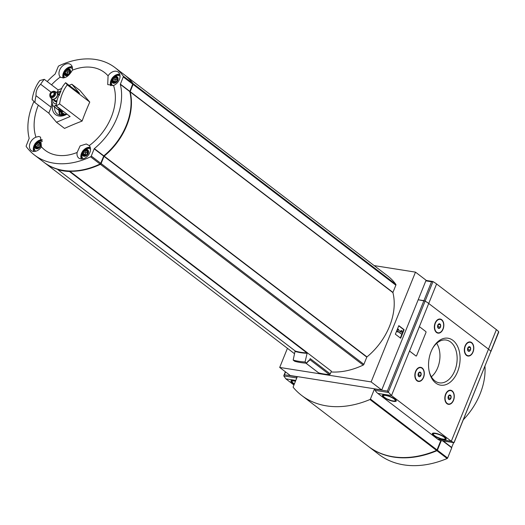 <?xml version="1.0" encoding="UTF-8"?>
<svg xmlns="http://www.w3.org/2000/svg" width="525" height="525" viewBox="0 0 525 525"><rect width="100%" height="100%" fill="white"/><g stroke="black" fill="none" stroke-linecap="round" stroke-linejoin="round"><path stroke-width="0.79" d="M61.812 115.362L61.359 114.338L61.76 113.682A9.758 6.963 -52.6 0 0 65.553 114.588M66.38 114.397L61.76 113.682M36.461 143.673L38.994 142.616A3.058 2.185 -52.6 0 0 36.461 143.673A3.058 2.185 -52.6 0 0 35.352 146.423L36.461 143.673M39.631 146.462L39.316 147.046A3.058 2.185 -52.6 0 0 40.425 144.303L39.631 146.462M36.776 148.102L36.632 147.715L36.776 148.102A3.058 2.185 -52.6 0 0 39.316 147.046L36.776 148.102A3.058 2.185 -52.6 0 1 35.352 146.423L35.903 146.856L35.352 146.423M35.903 146.856L36.632 147.715L36.547 147.066L37.551 147.833M87.668 151.587L87.957 151.823A3.058 2.185 -52.6 0 0 86.533 150.143L87.957 151.823L86.848 154.573A3.058 2.185 -52.6 0 0 87.957 151.823L87.301 151.587L87.938 152.073M87.17 151.443L86.047 150.583L86.533 150.143L86.933 150.727M82.891 153.943L83.436 154.376L82.891 153.943L84 151.2A3.058 2.185 -52.6 0 0 82.891 153.943A3.058 2.185 -52.6 0 0 84.315 155.63L84.171 155.243L84.315 155.63A3.058 2.185 -52.6 0 0 86.848 154.573L84.315 155.63M83.436 154.376L84.171 155.243L84.085 154.593L85.083 155.361M113.512 78.153L116.045 77.096A3.058 2.185 -52.6 0 0 113.512 78.153A3.058 2.185 -52.6 0 0 112.403 80.903L113.512 78.153M116.681 80.942L116.36 81.526A3.058 2.185 -52.6 0 0 117.469 78.783L116.681 80.942M113.827 82.582L113.682 82.195L113.827 82.582A3.058 2.185 -52.6 0 0 116.36 81.526L113.827 82.582A3.058 2.185 -52.6 0 1 112.403 80.903L112.947 81.336L112.403 80.903M112.947 81.336L113.682 82.195L113.597 81.546L114.594 82.313M69.93 71.243L69.937 71.256A3.058 2.185 -52.6 0 0 68.506 69.576L69.937 71.256L68.828 74.005A3.058 2.185 -52.6 0 0 69.937 71.256M69.641 71.019L69.917 71.505M69.142 70.875L68.027 70.015L68.506 69.576L68.913 70.16M64.864 73.375L65.415 73.808L64.864 73.375L65.973 70.632A3.058 2.185 -52.6 0 0 64.864 73.375A3.058 2.185 -52.6 0 0 66.288 75.062L66.143 74.675L66.288 75.062A3.058 2.185 -52.6 0 0 68.828 74.005L66.288 75.062M65.415 73.808L66.143 74.675L66.058 74.025L67.062 74.793M35.962 137.176L38.758 136.447L40.563 137.15L41.416 146.81A8.157 5.821 127.4 0 1 31.27 150.57A8.157 5.821 127.4 0 1 29.958 143.574A8.157 5.821 127.4 0 1 35.962 137.176A48.923 34.906 127.4 0 1 38.332 105.177M51.509 84.833A48.923 34.906 127.4 0 1 60.257 77.044A8.157 5.821 127.4 0 1 60.539 68.335A8.157 5.821 127.4 0 1 68.69 63.728A8.157 5.821 127.4 0 1 70.685 64.562A8.157 5.821 127.4 0 1 72.365 70.199A48.923 34.906 127.4 0 1 108.078 75.849A8.157 5.821 127.4 0 1 116.228 71.249A8.157 5.821 127.4 0 1 118.223 72.089A8.157 5.821 127.4 0 1 119.536 79.085A8.157 5.821 127.4 0 1 113.531 85.477A48.923 34.906 127.4 0 1 115.277 94.395A48.923 34.906 127.4 0 1 89.237 145.609A8.157 5.821 127.4 0 1 88.075 155.538A8.157 5.821 127.4 0 1 78.809 158.097A8.157 5.821 127.4 0 1 77.129 152.46A48.923 34.906 127.4 0 1 41.416 146.81M77.129 152.46L80.122 145.904L86.29 143.975L89.237 145.609M59.587 103.884A29.905 19.55 99 0 1 67.272 84.866L65.638 82.701L79.511 93.306L71.833 84.223L79.898 90.385A216.72 23.533 43.8 0 0 89.775 102.06A216.72 141.684 99 0 0 82.097 121.078A216.72 118.151 175.9 0 0 64.536 128.408L56.47 122.246L70.127 116.543L56.254 105.938L59.587 103.884L82.097 121.078M113.531 85.477L107.717 84.584L108.078 75.849M72.365 70.199C68.578 76.768 64.542 79.052 60.257 77.044L60.664 77.431M67.272 84.866L89.775 102.06M56.47 122.246L48.792 113.164L34.913 102.565L32.156 99.54A29.905 19.55 99 0 1 39.841 80.528L44.303 79.328L58.177 89.926L61.852 88.39M71.833 84.223L69.11 85.358M65.638 82.701A29.905 19.55 99 0 0 61.996 87.642L57.376 99.081A29.905 19.55 99 0 0 56.254 105.938M34.913 102.565A29.905 19.55 -81 0 1 36.041 95.701L51.174 107.264A15.632 11.156 127.4 0 1 51.955 102.815M48.792 113.164L51.174 107.264M51.056 92.203L40.661 84.263A29.905 19.55 -81 0 1 44.303 79.328M57.356 91.967L58.177 89.926M331.052 371.962A78.842 56.254 127.4 0 0 363.188 365.092A1.089 0.774 127.4 0 0 363.891 364.33L366.804 357.125L104.022 156.352L101.108 163.557A1.089 0.774 127.4 0 1 100.413 164.318A78.842 56.254 127.4 0 1 69.832 171.268L69.451 171.498A78.842 56.254 127.4 0 1 57.914 169.673L57.757 169.352A78.842 56.254 127.4 0 1 44.356 162.593A78.842 56.254 127.4 0 1 44.172 162.448M306.902 353.286A82.917 59.161 127.4 0 1 295.017 351.409L293.18 360.098A91.481 65.271 127.4 0 0 305.064 361.981L307.256 352.662L69.832 171.268M305.064 361.981L306.633 363.182L308.057 361.062L308.497 361.403L308.995 360.176L309.435 360.511L310.203 358.601L330.258 373.925L331.373 371.162L307.223 352.708M371.136 381.911L415.485 272.14L426.083 280.238L381.734 390.009L371.136 381.911L279.7 367.441L287.431 348.305M415.485 272.14L374.148 265.598M124.812 75.101L387.594 275.874A78.842 56.254 127.4 0 1 395.824 284.32A1.089 0.774 127.4 0 1 395.863 285.193L392.949 292.405L130.174 91.632L133.081 84.427A1.089 0.774 127.4 0 0 133.042 83.547A78.842 56.254 127.4 0 0 124.812 75.101A78.842 56.254 127.4 0 0 124.622 74.957M366.804 357.125L366.962 356.902A56.411 40.248 127.4 0 0 392.923 292.648L392.949 292.405M453.659 442.634L451.559 447.667M404.119 329.693L400.667 338.231L395.371 334.189L398.816 325.651L404.119 329.693L403.712 329.634L400.339 337.982M279.7 367.441L290.292 375.533L297.314 376.648M381.734 390.009L374.542 388.822L370.42 399.039A0.682 0.486 127.4 0 1 369.954 399.525A101.948 72.739 127.4 0 1 301.639 395.423A101.948 72.739 127.4 0 1 293.245 387.384A0.682 0.486 127.4 0 1 293.206 386.813L297.334 376.602L374.542 388.822M397.983 331.393L397.74 332.003L396.979 331.426L397.963 328.985L398.724 329.562L398.475 330.173L401.192 332.246L401.002 330.98L401.887 330.527L402.262 333.067L401.769 334.287L397.983 331.393M397.963 328.985L397.556 328.926L396.572 331.36L397.74 332.003M401.769 334.287L397.911 331.583M400.746 331.905L400.595 330.914L401.887 330.527M400.595 330.914L401.002 330.98M396.572 331.36L396.979 331.426M398.744 325.835L403.712 329.634M463.339 419.744A59.811 42.676 -52.6 0 0 484.949 366.26M309.435 360.511A87.406 62.363 127.4 0 1 308.871 360.485M308.497 361.403A88.764 63.328 127.4 0 1 307.939 361.371M307.565 362.289A90.123 64.299 127.4 0 1 307 362.257M306.633 363.182A91.481 65.271 127.4 0 1 294.742 361.298L293.18 360.098M307.086 352.833L306.876 352.898A78.842 56.254 127.4 0 1 295.339 351.074L295.214 350.976M295.188 350.976L295.017 351.409M330.258 373.925A0.814 0.584 127.4 0 1 329.411 374.568A81.966 58.485 127.4 0 1 318.636 372.862A0.814 0.584 127.4 0 1 318.38 372.665M392.923 292.648L130.148 91.875A56.411 40.248 127.4 0 1 104.186 156.128L104.022 156.352M47.224 81.559A56.411 40.248 127.4 0 1 55.145 74.045L58.222 66.616A1.089 0.774 127.4 0 1 58.925 65.855A78.842 56.254 127.4 0 1 95.484 59.463L95.891 59.528A78.842 56.254 127.4 0 1 114.975 67.587L124.438 74.812A78.842 56.254 127.4 0 1 132.667 83.258A1.089 0.774 127.4 0 1 132.707 84.138L129.767 91.586A56.411 40.248 127.4 0 1 103.806 155.84L100.734 163.268A1.089 0.774 127.4 0 1 100.032 164.03A78.842 56.254 127.4 0 1 43.982 162.304L34.519 155.072A78.842 56.254 127.4 0 1 26.289 146.626A1.089 0.774 127.4 0 1 26.25 145.753L29.183 138.298A56.411 40.248 127.4 0 1 33.948 101.502M129.767 91.586L120.31 84.361L123.244 76.906A1.089 0.774 127.4 0 0 123.204 76.033A78.842 56.254 127.4 0 0 114.975 67.587M103.642 156.063L94.185 148.838L91.271 156.043A1.089 0.774 127.4 0 1 90.569 156.804A78.842 56.254 127.4 0 1 34.519 155.072M94.185 148.838L94.349 148.614A56.411 40.248 127.4 0 0 120.31 84.361M40.661 84.263C37.268 87.465 35.726 91.284 36.041 95.701M52.507 105.059A14.241 10.159 -52.6 0 0 66.983 114.142M68.506 69.576A3.058 2.185 -52.6 0 0 65.973 70.632L68.027 70.015M68.782 68.9A3.806 2.717 -52.6 0 0 64.247 73.638A3.806 2.717 -52.6 0 0 69.175 74.412A3.806 2.717 -52.6 0 0 68.782 68.9M72.509 68.545A6.116 4.364 -52.6 0 0 71.754 68.211L71.006 68.04C68.434 66.537 61.372 71.715 64.582 77.595A6.116 4.364 -52.6 0 0 64.66 77.72M71.754 68.211A6.116 4.364 -52.6 0 0 71.282 68.099M86.533 150.143A3.058 2.185 -52.6 0 0 84 151.2L86.047 150.583M86.802 149.468A3.806 2.717 -52.6 0 0 82.274 154.206A3.806 2.717 -52.6 0 0 87.196 154.98A3.806 2.717 -52.6 0 0 86.802 149.468M90.53 149.113A6.116 4.364 -52.6 0 0 89.775 148.778L89.033 148.608C86.461 147.105 79.393 152.283 82.602 158.163A6.116 4.364 -52.6 0 0 83.127 158.806M89.775 148.778A6.116 4.364 -52.6 0 0 89.309 148.667M116.045 77.096L116.445 77.68L116.045 77.096A3.058 2.185 -52.6 0 1 117.469 78.783L116.812 78.54L117.449 79.032M117.18 78.547L116.445 77.68M116.314 76.427A3.806 2.717 -52.6 0 0 111.786 81.158A3.806 2.717 -52.6 0 0 116.707 81.939A3.806 2.717 -52.6 0 0 116.314 76.427M120.041 76.066A6.116 4.364 -52.6 0 0 119.287 75.731L118.545 75.561C115.972 74.064 108.905 79.236 112.114 85.122A6.116 4.364 -52.6 0 0 112.534 85.66M119.287 75.731A6.116 4.364 -52.6 0 0 118.821 75.626M38.994 142.616L39.401 143.2L38.994 142.616A3.058 2.185 -52.6 0 1 40.425 144.303L40.13 144.067L40.425 144.303M40.418 144.29L39.762 144.06L40.405 144.552M40.13 144.067L39.401 143.2M39.27 141.947A3.806 2.717 -52.6 0 0 34.735 146.678A3.806 2.717 -52.6 0 0 39.664 147.459A3.806 2.717 -52.6 0 0 39.27 141.947M42.453 141.323A6.116 4.364 -52.6 0 0 42.243 141.251L41.495 141.081C38.922 139.584 31.861 144.756 35.063 150.642A6.116 4.364 -52.6 0 0 35.588 151.279M42.243 141.251A6.116 4.364 -52.6 0 0 41.77 141.146M69.766 71.393A1.089 0.774 127.4 0 1 68.493 71.905L66.728 70.56M66.793 74.583A0.61 0.44 127.4 0 1 67.108 74.163A1.089 0.774 127.4 0 0 67.672 72.758A0.61 0.44 127.4 0 1 68.493 71.905M117.305 78.921A1.089 0.774 127.4 0 1 116.025 79.433L114.266 78.081M114.325 82.11A0.61 0.44 127.4 0 1 114.647 81.69A1.089 0.774 127.4 0 0 115.211 80.286A0.61 0.44 127.4 0 1 116.025 79.433M87.793 151.961A1.089 0.774 127.4 0 1 86.513 152.473L84.755 151.128M84.814 155.151A0.61 0.44 127.4 0 1 85.129 154.731A1.089 0.774 127.4 0 0 85.7 153.326A0.61 0.44 127.4 0 1 86.513 152.473M40.254 144.441A1.089 0.774 127.4 0 1 38.981 144.952L37.216 143.601M37.282 147.63A0.61 0.44 127.4 0 1 37.597 147.21A1.089 0.774 127.4 0 0 38.161 145.806A0.61 0.44 127.4 0 1 38.981 144.952M58.931 110.946A12.666 9.037 -52.6 0 0 59.922 115.165M61.451 111.95A9.883 7.048 -52.6 0 0 61.957 113.321L60.093 111.753L59.397 112.147L59.929 114.004A11.76 8.387 -52.6 0 1 59.397 112.626L58.918 110.906A10.539 7.521 -52.6 0 0 59.397 112.147M59.929 114.004L60.309 114.293L61.957 113.321M63.532 111.503A8.564 6.11 -52.6 0 1 59.732 110.631L64.247 114.089A8.564 6.11 -52.6 0 0 65.041 114.568M54.521 106.995A12.666 9.037 -52.6 0 0 57.343 113.964A12.666 9.037 -52.6 0 0 66.813 114.01M54.561 106.91L55.132 105.125L60.913 109.981A8.833 6.307 127.4 0 1 57.967 109.515L54.561 106.91A8.833 6.307 -52.6 0 1 53.793 106.437L52.933 105.578A8.833 6.307 -52.6 0 0 53.793 106.437L58.334 109.909A8.833 6.307 -52.6 0 0 62.573 110.775M60.946 91.56L60.552 91.704L60.808 91.455M52.933 105.578L51.975 102.532M53.543 99.409A4.075 2.907 -52.6 0 0 54.41 100.925L55.164 101.502A4.075 2.907 -52.6 0 0 56.772 101.942M59.673 94.736A4.075 2.907 -52.6 0 0 59.364 94.441A4.075 2.907 -52.6 0 0 58.367 94.021A4.075 2.907 -52.6 0 0 57.671 94.008M54.41 100.925A4.075 2.907 -52.6 0 0 56.917 101.174M53.452 99.337L54.823 100.38A3.399 2.422 -52.6 0 0 57.041 100.544M59.358 95.419A3.399 2.422 -52.6 0 0 58.951 94.979L57.579 93.936M51.686 98.838A4.075 2.907 -52.6 0 0 51.758 98.897A4.075 2.907 -52.6 0 0 56.549 97.427A4.075 2.907 -52.6 0 0 56.713 92.42A4.075 2.907 -52.6 0 0 56.634 92.361M50.124 97.007C49.14 93.765 50.4 91.822 53.898 91.179L54.456 91.337A3.629 2.586 -52.6 0 1 54.712 96.022A3.629 2.586 -52.6 0 1 50.124 97.007L51.233 98.411A4.075 2.907 -52.6 0 0 51.608 98.785A4.075 2.907 -52.6 0 0 56.398 97.309A4.075 2.907 -52.6 0 0 56.562 92.302A4.075 2.907 -52.6 0 0 56.103 92.039L54.456 91.337A3.629 2.586 -52.6 0 0 53.97 91.199M53.084 92.38A2.041 1.457 -52.6 0 0 50.984 93.64A2.041 1.457 -52.6 0 0 51.109 95.832A2.041 1.457 -52.6 0 0 53.497 95.097A2.041 1.457 -52.6 0 0 53.583 92.59A2.041 1.457 -52.6 0 0 53.084 92.38M59.476 108.885L57.967 109.515M295.792 380.415L285.849 378.84L293.934 385.015M296.822 377.862A1.089 0.709 -81 0 1 296.835 376.733L296.901 376.583M285.849 378.84L283.789 375.913L285.646 371.982M294.295 384.116A7.475 1.883 22 0 1 290.948 380.927A7.475 1.883 22 0 1 295.575 380.953M452.137 390.889A7.133 4.666 99 0 0 446.125 393.113A7.133 4.666 99 0 0 445.003 400.208A7.133 4.666 99 0 0 452.386 402.347A7.133 4.666 99 0 0 452.137 390.889M450.509 390.567A6.799 4.443 99 0 0 450.358 390.534A6.799 4.443 99 0 0 446.079 393.192M444.983 400.116A6.799 4.443 99 0 0 448.232 403.961A6.799 4.443 99 0 0 448.383 403.981M422.166 367.986A7.133 4.666 99 0 0 416.154 370.21A7.133 4.666 99 0 0 415.032 377.311A7.133 4.666 99 0 0 422.415 379.444A7.133 4.666 99 0 0 422.166 367.986M420.538 367.664A6.799 4.443 99 0 0 420.387 367.638A6.799 4.443 99 0 0 416.108 370.289M415.012 377.219A6.799 4.443 99 0 0 418.261 381.065A6.799 4.443 99 0 0 418.412 381.084M471.647 342.589A7.133 4.666 99 0 0 465.642 344.813A7.133 4.666 99 0 0 464.52 351.908A7.133 4.666 99 0 0 471.903 354.047A7.133 4.666 99 0 0 471.647 342.589M470.019 342.267A6.799 4.443 99 0 0 469.868 342.234A6.799 4.443 99 0 0 465.596 344.892M464.5 351.816A6.799 4.443 99 0 0 467.749 355.661A6.799 4.443 99 0 0 467.9 355.681M441.676 319.686A7.133 4.666 99 0 0 435.671 321.91A7.133 4.666 99 0 0 434.549 329.011A7.133 4.666 99 0 0 441.932 331.15A7.133 4.666 99 0 0 441.676 319.686M440.048 319.364A6.799 4.443 99 0 0 439.898 319.338A6.799 4.443 99 0 0 435.625 321.996M434.529 328.919A6.799 4.443 99 0 0 437.771 332.765A6.799 4.443 99 0 0 437.929 332.784M432.692 281.472L431.55 281.754L423.911 300.654L418.195 299.749L425.106 301.101L423.911 300.654L387.384 391.066L391.512 395.561L409.743 350.438A0.682 0.446 99 0 0 409.874 351.337L415.931 355.963A0.682 0.446 99 0 0 416.095 356.029M432.928 281.551L432.994 281.584A17.673 4.456 22 0 1 436.597 283.966L428.715 303.476A17.673 4.456 -158 0 0 425.106 301.101A17.673 4.456 22 0 1 428.715 303.476L488.506 349.164L428.715 303.476L409.795 350.444A0.682 0.446 99 0 0 409.927 351.343L415.977 355.97A0.682 0.446 99 0 0 416.607 355.648L425.965 332.476A0.682 0.446 99 0 0 425.834 331.577L419.783 326.95A0.682 0.446 99 0 0 419.153 327.272L409.795 350.444M436.597 283.966L496.387 329.647A17.673 4.456 22 0 1 498.645 331.702L490.868 351.343A17.673 4.456 -158 0 0 488.506 349.164A17.673 4.456 22 0 1 490.868 351.343L454.105 442.339M490.783 351.56L454.099 442.614M375.126 388.959L375.067 389.117A1.089 0.709 99 0 0 375.113 390.364A17.673 11.55 99 0 0 377.797 393.396L437.587 439.077A17.673 11.55 99 0 0 440.869 440.606A1.089 0.709 99 0 0 440.895 440.613A1.089 0.709 99 0 0 440.915 440.613L453.981 442.687M437.587 439.077L451.303 441.249L453.967 442.68L440.869 440.606M433.683 435.474A7.475 1.883 22 0 1 432.337 433.558A7.475 1.883 22 0 1 439.976 434.615A7.475 1.883 22 0 1 446.204 439.163A7.475 1.883 22 0 1 441.125 439.005A7.475 1.883 22 0 1 433.683 435.474M383.729 397.313A7.475 1.883 22 0 1 382.384 395.397A7.475 1.883 22 0 1 390.023 396.447A7.475 1.883 22 0 1 396.25 400.995A7.475 1.883 22 0 1 391.171 400.837A7.475 1.883 22 0 1 383.729 397.313M496.387 329.647L451.303 441.249L391.512 395.561L377.797 393.396M419.613 326.885A0.682 0.446 99 0 0 419.108 327.265L419.153 327.272M452.931 340.371A23.763 15.533 99 0 0 432.935 347.773A23.763 15.533 99 0 0 429.194 371.411A23.763 15.533 99 0 0 453.771 378.525A23.763 15.533 99 0 0 452.931 340.371M431.373 376.779A20.967 13.709 99 0 0 436.669 343.337M429.076 370.84A21.663 14.162 99 0 0 438.992 382.777A21.663 14.162 99 0 0 455.89 367.52A21.663 14.162 99 0 0 450.608 342.005A21.663 14.162 99 0 0 445.758 339.99A21.663 14.162 99 0 0 432.646 348.278M437.83 325.1L439.222 323.767L440.534 324.772L440.449 327.101L439.058 328.427L437.745 327.429M439.996 323.984A2.356 1.542 99 0 0 438.086 324.594A2.356 1.542 99 0 0 437.673 327.206A2.356 1.542 99 0 0 440.121 327.712A2.356 1.542 99 0 0 439.996 323.984M439.222 323.767L439.635 324.233M441.604 320.001A6.799 4.443 99 0 0 440.206 319.384A6.799 4.443 99 0 0 434.752 325.408A6.799 4.443 99 0 0 438.08 332.811A6.799 4.443 99 0 0 443.29 327.922A6.799 4.443 99 0 0 441.604 320.001M467.801 347.996L469.192 346.671L470.505 347.668L470.42 349.998L469.028 351.33L467.716 350.326M469.967 346.887A2.356 1.542 99 0 0 468.057 347.498A2.356 1.542 99 0 0 467.644 350.103A2.356 1.542 99 0 0 470.092 350.615A2.356 1.542 99 0 0 469.967 346.887M469.192 346.671L469.606 347.13M471.575 342.904A6.799 4.443 99 0 0 470.177 342.287A6.799 4.443 99 0 0 464.723 348.305A6.799 4.443 99 0 0 468.051 355.714A6.799 4.443 99 0 0 473.261 350.818A6.799 4.443 99 0 0 471.575 342.904M418.313 373.4L419.711 372.067L421.024 373.072L420.938 375.401L419.541 376.727L418.235 375.729M420.479 372.284A2.356 1.542 99 0 0 418.576 372.894A2.356 1.542 99 0 0 418.163 375.506A2.356 1.542 99 0 0 420.604 376.012A2.356 1.542 99 0 0 420.479 372.284M419.711 372.067L420.118 372.527M422.093 368.301A6.799 4.443 99 0 0 420.689 367.684A6.799 4.443 99 0 0 415.236 373.702A6.799 4.443 99 0 0 418.563 381.111A6.799 4.443 99 0 0 423.773 376.215A6.799 4.443 99 0 0 422.093 368.301M448.284 396.296L449.682 394.964L450.995 395.968L450.909 398.298L449.512 399.63L448.206 398.626M450.45 395.187A2.356 1.542 99 0 0 448.547 395.798A2.356 1.542 99 0 0 448.133 398.403A2.356 1.542 99 0 0 450.575 398.908A2.356 1.542 99 0 0 450.45 395.187M449.682 394.964L450.089 395.43M452.064 391.197A6.799 4.443 99 0 0 450.66 390.587A6.799 4.443 99 0 0 445.213 396.605A6.799 4.443 99 0 0 448.534 404.014A6.799 4.443 99 0 0 453.744 399.118A6.799 4.443 99 0 0 452.064 391.197M418.149 375.46L418.602 375.027L420.938 375.401M418.747 372.711L421.024 373.072M418.602 375.027L418.681 372.776M437.666 327.16L438.113 326.734L440.449 327.101M438.263 324.411L440.534 324.772M438.113 326.734L438.198 324.483M467.637 350.063L468.09 349.63L470.42 349.998M468.234 347.314L470.505 347.668M468.09 349.63L468.169 347.379M448.12 398.357L448.573 397.93L450.909 398.298M448.724 395.607L450.995 395.968M448.573 397.93L448.652 395.679M498.422 332.64L498.73 331.872M440.79 440.593L437.023 449.925A0.682 0.486 127.4 0 1 436.557 450.411A101.948 72.739 127.4 0 1 368.242 446.309L301.639 395.423M441.256 440.672L437.397 450.214A0.682 0.486 127.4 0 1 436.931 450.699A101.948 72.739 127.4 0 1 368.622 446.598L378.84 454.407A101.948 72.739 127.4 0 0 447.149 458.509A0.682 0.486 127.4 0 0 447.615 458.017L451.743 447.805L442.706 440.902M61.359 114.338A10.539 7.521 -52.6 0 0 63.623 115.165M363.188 365.092L100.413 164.318M443.238 440.987L451.71 447.458M366.962 356.902L104.186 156.128M363.891 364.33L101.108 163.557M395.824 284.32L133.042 83.547M395.863 285.193L133.081 84.427M309.803 359.592L329.411 374.568M305.904 363.136L318.636 372.862M100.734 163.268L91.271 156.043M100.032 164.03L90.569 156.804M103.806 155.84L94.349 148.614M129.793 91.343L120.33 84.112M132.707 84.138L123.244 76.906M132.667 83.258L123.204 76.033M306.876 352.898L69.451 171.498M295.339 351.074L57.914 169.673M72.299 67.069A7.409 5.283 -52.6 0 0 71.748 66.944A7.409 5.283 -52.6 0 0 64.831 70.429A7.409 5.283 -52.6 0 0 63.394 78.008M72.214 66.767A7.816 5.578 -52.6 0 0 72.128 66.747A7.816 5.578 -52.6 0 0 64.995 70.206A7.816 5.578 -52.6 0 0 63.144 78.035L64.864 70.179L72.201 66.741M90.326 147.637A7.409 5.283 -52.6 0 0 89.775 147.512A7.409 5.283 -52.6 0 0 82.668 151.252A7.409 5.283 -52.6 0 0 81.644 158.996M90.234 147.335A7.816 5.578 -52.6 0 0 90.149 147.315A7.816 5.578 -52.6 0 0 82.852 150.99A7.816 5.578 -52.6 0 0 81.329 158.99M119.838 74.589A7.409 5.283 -52.6 0 0 119.287 74.465A7.409 5.283 -52.6 0 0 112.284 78.061A7.409 5.283 -52.6 0 0 111.024 85.713M119.746 74.288A7.816 5.578 -52.6 0 0 119.661 74.274A7.816 5.578 -52.6 0 0 112.468 77.805A7.816 5.578 -52.6 0 0 110.736 85.693M42.249 139.991A7.409 5.283 -52.6 0 0 42.236 139.985A7.409 5.283 -52.6 0 0 35.129 143.732A7.409 5.283 -52.6 0 0 34.112 151.469M42.19 139.748A7.816 5.578 -52.6 0 0 35.149 143.692A7.816 5.578 -52.6 0 0 33.797 151.463M67.672 72.758L65.907 71.413M67.108 74.163L65.343 72.817M66.609 75.029L66.143 74.675M116.681 78.396L115.559 77.543M115.211 80.286L113.446 78.934M114.647 81.69L112.882 80.338M114.142 82.55L113.682 82.195M85.7 153.326L83.934 151.981M85.129 154.731L83.37 153.385M84.63 155.597L84.171 155.243M39.631 143.916L38.515 143.062M38.161 145.806L36.396 144.454M37.597 147.21L35.831 145.858M37.098 148.07L36.632 147.715M59.647 110.604A9.758 6.963 -52.6 0 0 60.093 111.753M58.761 110.197A10.539 7.521 -52.6 0 0 58.918 110.906L58.761 110.197M61.353 110.88A8.157 5.821 -52.6 0 0 62.882 111.011M57.507 107.376A8.833 6.307 -52.6 0 0 58.032 107.303M60.447 92.918A6.116 4.364 -52.6 0 0 59.857 92.774A6.116 4.364 -52.6 0 0 57.31 93.128M52.605 99.291A6.116 4.364 -52.6 0 0 56.49 103.773M53.419 91.56A2.96 2.107 -52.6 0 0 49.895 95.235A2.96 2.107 -52.6 0 0 53.721 95.839A2.96 2.107 -52.6 0 0 53.419 91.56M296.835 376.733L284.517 374.784M296.783 377.967L283.789 375.913M295.457 381.242A6.392 1.608 -158 0 0 293.108 382.968A6.392 1.608 -158 0 0 294.413 383.827M375.067 389.117L387.384 391.066M375.113 390.364L388.205 392.438L432.994 281.584M394.091 398.954A6.392 1.608 -158 0 0 383.847 395.463A6.392 1.608 -158 0 0 390.009 400.175A6.392 1.608 -158 0 0 394.091 398.954M444.045 437.115A6.392 1.608 -158 0 0 433.801 433.63A6.392 1.608 -158 0 0 439.963 438.336A6.392 1.608 -158 0 0 444.045 437.115M425.834 280.849L431.55 281.754M437.023 449.925L370.42 399.039M436.557 450.411L369.954 399.525M447.615 458.017L437.397 450.214M447.149 458.509L436.931 450.699M294.525 353.725L44.356 162.593M305.852 363.136L318.491 372.789M295.267 351.035L57.842 169.641M81.309 158.983L82.727 150.957L90.228 147.308M110.703 85.693L112.35 77.772L119.739 74.268M33.771 151.463L35.057 143.62L42.177 139.716M51.719 98.68L51.45 102.368M60.329 91.173L56.858 92.216M59.692 94.697L59.364 94.441M283.828 375.559L285.357 371.766M294.394 383.873L292.838 382.856L291.237 380.625M382.673 395.102L383.611 396.762L386.433 398.678L391.217 400.588L394.4 401.133L396.25 400.582M432.626 433.263L433.558 434.923L436.387 436.839L441.171 438.756L444.353 439.294L446.197 438.749M498.697 332.227L490.921 351.488M426.011 280.416L432.652 281.466"/></g></svg>
